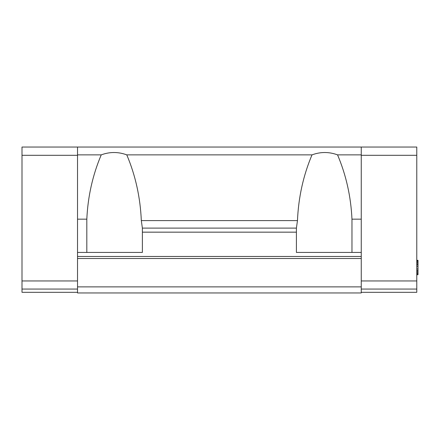 <?xml version="1.0" encoding="UTF-8"?>
<svg xmlns="http://www.w3.org/2000/svg" width="440" height="440" viewBox="0 0 440 440"><rect width="100%" height="100%" fill="white"/><g stroke="black" fill="none" stroke-linecap="round" stroke-linejoin="round"><path stroke-width="0.66" d="M77.528 292.309L22 292.309L22 289.064L77.528 289.064M77.528 147.043L77.528 154.869L101.233 154.869C109.753 151.734 118.267 151.734 126.781 154.869L312.004 154.869C320.518 151.734 329.032 151.734 337.552 154.869L361.257 154.869L361.257 147.043L22 147.043L22 289.064M361.257 147.043L416.785 147.043L416.785 289.064L361.257 289.064M361.257 292.309L416.785 292.309L416.785 289.064M22 155.309L77.528 155.309M22 280.957L77.528 280.957M416.785 260.31L418 260.31L416.785 260.535M416.785 274.72L418 274.72L418 260.535M416.785 262.647L418 262.647M416.785 263.852L418 263.852M416.785 264.759L418 264.759M416.785 266.266L418 266.266M416.785 270.496L418 270.496M416.785 271.398L418 271.398M416.785 272.608L418 272.608M416.785 261.74L418 261.74M416.785 268.983L418 268.983M416.785 155.309L361.257 155.309M416.785 280.957L361.257 280.957M416.785 260.832L418 260.832M416.785 274.417L418 274.417M416.785 273.51L418 273.51M77.528 286.88L77.528 292.958L361.257 292.958L361.257 286.88L77.528 286.88L77.528 252.428L142.379 252.428L142.379 232.161L296.406 232.161L296.406 228.107L142.379 228.107L142.379 232.161M77.528 154.869L77.528 252.428M361.257 154.869L361.257 256.482L77.528 256.482M361.257 286.88L361.257 256.482M296.406 232.161L296.406 252.428L361.257 252.428M361.257 258.506L77.528 258.506M77.528 219.164L86.818 219.164C87.868 196.471 92.675 175.038 101.233 154.869M86.818 219.164L86.818 252.428M126.781 154.869C135.493 175.483 140.333 197.395 141.312 220.594L142.379 228.107M337.552 154.869C346.11 175.038 350.911 196.471 351.967 219.164L361.257 219.164M296.406 228.107L297.473 220.594C298.452 197.395 303.292 175.489 312.004 154.869M351.967 219.164L351.967 252.428M141.312 220.594L297.473 220.594"/></g></svg>
